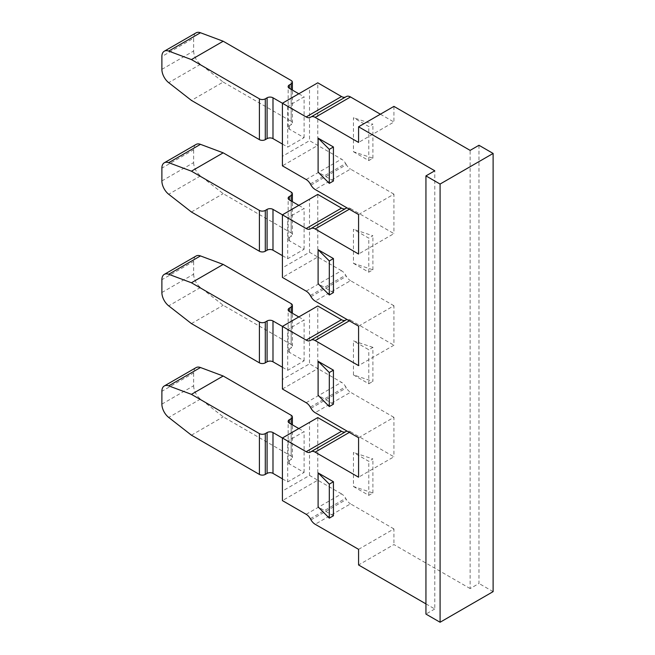 <?xml version="1.0" encoding="UTF-8"?>
<svg xmlns="http://www.w3.org/2000/svg" width="655" height="655" viewBox="0 0 655 655"><rect width="100%" height="100%" fill="white"/><g stroke="black" fill="none" stroke-linecap="round" stroke-linejoin="round"><path stroke-width="0.49" stroke-dasharray="3.27 2.46" d="M196.066 256.031A11.667 6.738 -120 0 0 193.651 261.378L161.883 279.718M161.883 292.523L193.651 274.183L193.651 261.378M193.651 274.183A11.667 6.738 -120 0 0 200.471 287.504L223.191 305.246L291.172 344.497L291.172 303.666M191.424 323.586L223.191 305.246M282.411 367.242L287.717 370.304L304.1 360.839L289.371 352.341A4.167 2.407 180 0 1 288.151 350.638A4.167 2.407 180 0 1 289.371 348.935L291.172 347.895A4.167 2.407 0 0 0 292.392 346.192A4.167 2.407 0 0 0 291.172 344.497M298.795 316.954L304.1 320.017L287.717 329.473L287.717 370.304M304.1 360.839L304.1 320.017M287.717 329.473L282.411 326.411L282.411 389.013L317.773 368.601L309.52 363.836L282.411 379.482M282.411 326.411L309.52 310.765L309.52 363.836M309.52 310.765L317.773 306L317.773 368.601L341.509 382.307A8.335 4.814 60 0 1 345.676 386.704L346.348 387.866A8.335 4.814 -120 0 0 350.515 392.271L315.161 412.683M478.977 145.271L478.977 583.466L470.134 588.567L470.134 150.38M493.117 591.629L478.977 583.466M372.908 347.363L353.463 340.895L368.781 349.745L372.908 347.363L372.908 381.382L353.463 374.914L368.781 383.764L368.781 349.745M368.781 383.764L372.908 381.382M353.463 374.914L353.463 340.895M358.572 326.157L393.925 305.738L393.925 345.21L358.572 365.621M393.925 305.738L350.515 280.676L315.161 301.095M306.155 291.131L341.509 270.72A8.335 4.814 60 0 1 345.676 275.116L346.348 276.279A8.335 4.814 -120 0 0 350.515 280.676M341.509 270.72L317.773 257.014L282.411 277.425L282.411 267.895L309.52 252.249L309.52 199.177L317.773 194.412L317.773 257.014L309.52 252.249M345.676 208.527L310.323 228.939L345.676 208.527A8.335 4.814 60 0 1 345.668 208.536L346.348 208.143M349.336 209.232L350.515 208.552A8.335 4.814 -120 0 0 346.978 207.872M350.515 208.552L393.925 233.614L358.572 254.025M358.572 214.562L393.925 194.15L393.925 233.614M393.925 194.15L350.515 169.088L315.161 189.5M310.994 185.103L346.348 164.692A8.335 4.814 -120 0 0 350.515 169.088M346.348 164.692L345.676 163.529A8.335 4.814 60 0 0 341.509 159.124L309.52 140.661L282.411 156.308L282.411 165.83L317.773 145.418L317.773 82.825L309.52 87.582L309.52 140.661M310.323 117.351L345.676 96.94A8.335 4.814 60 0 1 345.668 96.948L346.348 96.555M380.375 114.199L393.925 122.026L358.572 142.438M393.925 106.38L393.925 122.026M470.134 588.567L393.925 544.567L358.572 564.978M358.572 549.332L393.925 528.921L393.925 544.567M393.925 528.921L350.515 503.859L315.161 524.27M306.155 514.306L341.509 493.895A8.335 4.814 60 0 1 345.676 498.291L346.348 499.462A8.335 4.814 -120 0 0 350.515 503.859M341.509 493.895L317.773 480.189L282.411 500.6L282.411 491.078L309.52 475.424L309.52 422.352L317.773 417.587L317.773 480.189L309.52 475.424M345.676 431.71L310.323 452.122L345.676 431.71A8.335 4.814 60 0 1 345.668 431.71L346.348 431.317M349.336 432.415L350.515 431.735A8.335 4.814 -120 0 0 346.978 431.055M350.515 431.735L393.925 456.797L358.572 477.208M358.572 437.745L393.925 417.333L393.925 456.797M393.925 417.333L350.515 392.271M345.676 320.123L310.323 340.534L345.676 320.123A8.335 4.814 60 0 1 345.668 320.123L346.348 319.73M349.336 320.827L350.515 320.148A8.335 4.814 -120 0 0 346.978 319.46M350.515 320.148L393.925 345.21M353.463 263.326L368.781 272.177L372.908 269.794L353.463 263.326L353.463 229.307L368.781 238.15L372.908 235.767L353.463 229.307M368.781 272.177L368.781 238.15M353.463 151.739L368.781 160.581L372.908 158.199L353.463 151.739L353.463 117.72L368.781 126.562L372.908 124.18L353.463 117.72M368.781 160.581L368.781 126.562M353.463 486.509L368.781 495.352L372.908 492.969L353.463 486.509L353.463 452.482L368.781 461.333L372.908 458.95L353.463 452.482M368.781 495.352L368.781 461.333M425.938 603.877L434.781 608.978L434.781 170.791M434.781 608.978L425.938 614.087M333.428 404.176L318.109 395.333M333.428 292.589L318.109 283.738M333.428 180.993L318.109 172.15M333.428 515.763L318.109 506.921M196.066 144.444A11.667 6.738 -120 0 0 193.651 149.782L161.883 168.122M161.883 180.936L193.651 162.596L193.651 149.782M193.651 162.596A11.667 6.738 -120 0 0 200.471 175.908L223.191 193.659L291.172 232.902L291.172 192.079M191.424 211.999L223.191 193.659M282.411 255.647L287.717 258.709L304.1 249.252L289.371 240.745A4.167 2.407 180 0 1 288.151 239.05A4.167 2.407 180 0 1 289.371 237.347L291.172 236.308A4.167 2.407 0 0 0 292.392 234.605A4.167 2.407 0 0 0 291.172 232.902M298.795 205.367L304.1 208.429L287.717 217.886L287.717 258.709M304.1 249.252L304.1 208.429M287.717 217.886L282.411 214.824L282.411 267.895M282.411 214.824L309.52 199.177M372.908 269.794L372.908 235.767M161.883 69.348L193.651 51.008L193.651 38.195L161.883 56.535M196.066 32.856A11.667 6.738 -120 0 0 193.651 38.195M193.651 51.008A11.667 6.738 -120 0 0 200.471 64.321L223.191 82.072L191.424 100.412M298.795 93.78L304.1 96.842L287.717 106.298L282.411 103.236L309.52 87.582M223.191 82.072L291.172 121.314L291.172 80.491M282.411 144.059L287.717 147.121L304.1 137.665L289.371 129.158A4.167 2.407 180 0 1 288.151 127.455A4.167 2.407 180 0 1 289.371 125.76L291.172 124.72A4.167 2.407 0 0 0 292.392 123.017A4.167 2.407 0 0 0 291.172 121.314M287.717 106.298L287.717 147.121M304.1 137.665L304.1 96.842M282.411 103.236L282.411 156.308M372.908 158.199L372.908 124.18M196.066 367.619A11.667 6.738 -120 0 0 193.651 372.965L161.883 391.305M161.883 404.119L193.651 385.77L193.651 372.965M193.651 385.77A11.667 6.738 -120 0 0 200.471 399.091L223.191 416.834L291.172 456.085L291.172 415.262M191.424 435.174L223.191 416.834M282.411 478.83L287.717 481.892L304.1 472.435L289.371 463.928A4.167 2.407 180 0 1 288.151 462.225A4.167 2.407 180 0 1 289.371 460.522L291.172 459.483A4.167 2.407 0 0 0 292.392 457.788A4.167 2.407 0 0 0 291.172 456.085M298.795 428.542L304.1 431.604L287.717 441.061L287.717 481.892M304.1 472.435L304.1 431.604M287.717 441.061L282.411 438.007L282.411 491.078M282.411 437.999L309.52 422.352M372.908 492.969L372.908 458.95M200.471 287.504L168.695 305.844M291.172 312.55L291.172 347.895M289.371 352.341L289.371 348.935M310.994 408.286L346.348 387.866M310.323 407.115L345.676 386.704M306.155 402.719L341.509 382.307M200.471 175.908L168.695 194.257M291.172 200.962L291.172 236.308M289.371 240.745L289.371 237.347M310.994 296.69L346.348 276.279M310.323 295.528L345.676 275.116M200.471 64.321L168.695 82.661M291.172 89.375L291.172 124.72M289.371 129.158L289.371 125.76M310.323 183.94L345.676 163.529M306.155 179.535L341.509 159.124M200.471 399.091L168.695 417.431M291.172 424.145L291.172 459.483M289.371 463.928L289.371 460.522M310.994 519.874L346.348 499.462M310.323 518.703L345.676 498.291M292.392 346.192L292.392 313.254M288.151 350.638L288.151 309.815M292.392 234.605L292.392 201.666M288.151 239.05L288.151 198.219M292.392 123.017L292.392 90.079M288.151 127.455L288.151 86.632M292.392 457.788L292.392 424.849M288.151 462.225L288.151 421.402"/><path stroke-width="0.98" d="M259.405 362.837L191.424 323.586L168.695 305.844A11.667 6.738 60 0 1 161.883 292.523L161.883 279.718A11.667 6.738 60 0 1 164.299 274.371A11.667 6.738 60 0 1 168.695 274.273L191.424 282.764L259.405 322.006L259.405 362.837A4.167 2.407 0 0 0 265.291 362.837L267.093 361.797A4.167 2.407 180 0 1 272.988 361.797L282.411 367.242M191.424 282.764L223.191 264.423L200.471 255.925A11.667 6.738 -120 0 0 196.066 256.031L164.299 274.371M346.978 319.46A8.335 4.814 -120 0 0 346.348 319.73L310.323 340.534A8.335 4.814 60 0 1 306.155 340.117L272.988 320.966A4.167 2.407 0 0 0 267.093 320.966L265.291 322.006A4.167 2.407 180 0 1 259.405 322.006M292.392 313.254L292.392 305.369A4.167 2.407 180 0 0 291.172 303.666L223.191 264.423M292.392 305.369A4.167 2.407 180 0 1 291.172 307.072L289.371 308.112A4.167 2.407 0 0 0 288.151 309.815A4.167 2.407 0 0 0 289.371 311.51L298.795 316.954M346.978 431.055A8.335 4.814 -120 0 0 346.348 431.317L310.994 451.729A8.335 4.814 60 0 1 315.161 452.147L358.572 477.208L358.572 437.745L315.161 412.683A8.335 4.814 60 0 1 310.994 408.286L310.323 407.115A8.335 4.814 60 0 0 306.155 402.719L282.411 389.013L282.411 326.411L317.773 306L341.509 319.706L306.155 340.117M478.977 145.271L493.117 153.442L493.117 591.629L440.086 622.25L440.086 184.055L425.938 175.892L434.781 170.791L358.572 126.792L393.925 106.38L470.134 150.38L478.977 145.271M440.086 622.25L425.938 614.087L425.938 175.892M267.093 209.379L265.291 210.419A4.167 2.407 180 0 1 259.405 210.419L259.405 251.242A4.167 2.407 0 0 0 265.291 251.242L267.093 250.202L267.093 209.379A4.167 2.407 0 0 1 272.988 209.379L282.411 214.824L317.773 194.412L341.509 208.118L306.155 228.529L282.411 214.824L282.411 277.425L306.155 291.131A8.335 4.814 60 0 1 310.323 295.528L310.994 296.69A8.335 4.814 60 0 0 315.161 301.095L358.572 326.157L358.572 365.621L315.161 340.559L349.336 320.827M345.668 208.536A8.335 4.814 60 0 1 341.509 208.118M346.978 207.872A8.335 4.814 -120 0 0 346.348 208.143L310.994 228.554A8.335 4.814 60 0 1 315.161 228.963L349.336 209.232M292.392 90.079L292.392 82.194A4.167 2.407 180 0 0 291.172 80.491L223.191 41.24L191.424 59.58L259.405 98.831L259.405 139.654A4.167 2.407 0 0 0 265.291 139.654L267.093 138.614L267.093 97.791A4.167 2.407 0 0 1 272.988 97.791L282.411 103.236L317.773 82.825L341.509 96.531L306.155 116.942L282.411 103.236L282.411 165.83L306.155 179.535A8.335 4.814 60 0 1 310.323 183.94L310.994 185.103A8.335 4.814 60 0 0 315.161 189.5L358.572 214.562L358.572 254.025L315.161 228.963M345.668 96.948A8.335 4.814 60 0 1 341.509 96.531M350.515 96.965A8.335 4.814 -120 0 0 346.348 96.555L310.994 116.967A8.335 4.814 60 0 1 315.161 117.376L350.515 96.965L380.375 114.199M267.093 432.562L265.291 433.602A4.167 2.407 180 0 1 259.405 433.602L259.405 474.425A4.167 2.407 0 0 0 265.291 474.425L267.093 473.385L267.093 432.562A4.167 2.407 0 0 1 272.988 432.562L282.411 438.007L317.773 417.587L341.509 431.293L306.155 451.713L282.411 437.999L282.411 500.6L306.155 514.306A8.335 4.814 60 0 1 310.323 518.703L310.994 519.874A8.335 4.814 60 0 0 315.161 524.27L358.572 549.332L358.572 564.978L425.938 603.877M345.668 431.71A8.335 4.814 60 0 1 341.509 431.293M345.668 320.123A8.335 4.814 60 0 1 341.509 319.706M346.348 319.73L310.994 340.142A8.335 4.814 60 0 1 315.161 340.559M329.301 372.539L333.428 370.157L318.109 361.306L329.301 372.539L329.301 406.558L333.428 404.176L333.428 370.157M329.301 406.558L318.109 395.333L318.109 361.306M315.161 117.376L358.572 142.438L358.572 126.792M346.348 96.555L310.323 117.351A8.335 4.814 60 0 1 306.155 116.942M346.348 208.143L310.323 228.939A8.335 4.814 60 0 1 306.155 228.529M346.348 431.317L310.323 452.122A8.335 4.814 60 0 1 306.155 451.713M329.301 260.944L329.301 294.971L318.109 283.738L318.109 249.719L329.301 260.944L333.428 258.561L318.109 249.719M329.301 294.971L333.428 292.589L333.428 258.561M329.301 149.356L329.301 183.375L318.109 172.15L318.109 138.131L329.301 149.356L333.428 146.974L318.109 138.131M329.301 183.375L333.428 180.993L333.428 146.974M329.301 484.127L329.301 518.146L318.109 506.921L318.109 472.902L329.301 484.127L333.428 481.744L318.109 472.902M329.301 518.146L333.428 515.763L333.428 481.744M493.117 153.442L440.086 184.055M259.405 251.242L191.424 211.999L168.695 194.257A11.667 6.738 60 0 1 161.883 180.936L161.883 168.122A11.667 6.738 60 0 1 164.299 162.784A11.667 6.738 60 0 1 168.695 162.677L191.424 171.176L259.405 210.419M191.424 171.176L223.191 152.836L200.471 144.337A11.667 6.738 -120 0 0 196.066 144.444L164.299 162.784M292.392 201.666L292.392 193.782A4.167 2.407 180 0 0 291.172 192.079L223.191 152.836M292.392 193.782A4.167 2.407 180 0 1 291.172 195.485L289.371 196.525A4.167 2.407 0 0 0 288.151 198.219A4.167 2.407 0 0 0 289.371 199.922L298.795 205.367M267.093 250.202A4.167 2.407 180 0 1 272.988 250.202L282.411 255.647M223.191 41.24L200.471 32.75A11.667 6.738 -120 0 0 196.066 32.856L164.299 51.196A11.667 6.738 60 0 0 161.883 56.535L161.883 69.348A11.667 6.738 60 0 0 168.695 82.661L191.424 100.412L259.405 139.654M164.299 51.196A11.667 6.738 60 0 1 168.695 51.09L191.424 59.58M292.392 82.194A4.167 2.407 180 0 1 291.172 83.889L289.371 84.929A4.167 2.407 0 0 0 288.151 86.632A4.167 2.407 0 0 0 289.371 88.335L298.795 93.78M267.093 97.791L265.291 98.831A4.167 2.407 180 0 1 259.405 98.831M267.093 138.614A4.167 2.407 180 0 1 272.988 138.614L282.411 144.059M259.405 474.425L191.424 435.174L168.695 417.431A11.667 6.738 60 0 1 161.883 404.119L161.883 391.305A11.667 6.738 60 0 1 164.299 385.967A11.667 6.738 60 0 1 168.695 385.86L191.424 394.351L259.405 433.602M191.424 394.351L223.191 376.011L200.471 367.52A11.667 6.738 -120 0 0 196.066 367.619L164.299 385.967M292.392 424.849L292.392 416.957A4.167 2.407 180 0 0 291.172 415.262L223.191 376.011M292.392 416.957A4.167 2.407 180 0 1 291.172 418.66L289.371 419.699A4.167 2.407 0 0 0 288.151 421.402A4.167 2.407 0 0 0 289.371 423.105L298.795 428.542M267.093 473.385A4.167 2.407 180 0 1 272.988 473.385L282.411 478.83M168.695 274.273L200.471 255.925M265.291 362.837L265.291 322.006M267.093 361.797L267.093 320.966M291.172 307.072L291.172 312.55M289.371 308.112L289.371 311.51M272.988 320.966L272.988 361.797M168.695 162.677L200.471 144.337M265.291 251.242L265.291 210.419M291.172 195.485L291.172 200.962M289.371 196.525L289.371 199.922M272.988 209.379L272.988 250.202M168.695 51.09L200.471 32.75M265.291 139.654L265.291 98.831M291.172 83.889L291.172 89.375M289.371 84.929L289.371 88.335M272.988 97.791L272.988 138.614M168.695 385.86L200.471 367.52M265.291 474.425L265.291 433.602M291.172 418.66L291.172 424.145M289.371 419.699L289.371 423.105M272.988 432.562L272.988 473.385M315.161 452.147L349.336 432.415"/></g></svg>
